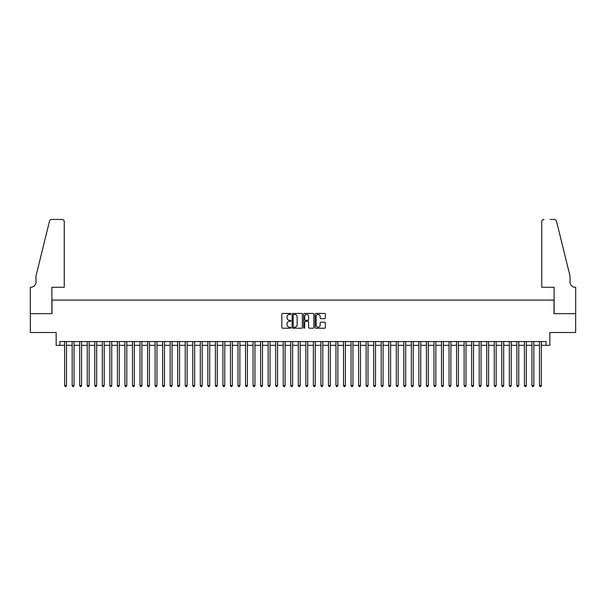 <?xml version="1.0" encoding="UTF-8"?>
<svg xmlns="http://www.w3.org/2000/svg" width="606" height="606" viewBox="0 0 606 606"><rect width="100%" height="100%" fill="white"/><g stroke="black" fill="none" stroke-linecap="round" stroke-linejoin="round"><path stroke-width="0.91" d="M290.941 313.946A0.515 0.515 0 0 0 290.425 313.431L282.563 313.431A0.742 0.742 0 0 0 281.82 314.166L281.82 327.482A0.742 0.742 0 0 0 282.563 328.225L290.425 328.225A0.515 0.515 0 0 0 290.941 327.71A0.515 0.515 0 0 0 290.425 327.187L289.403 327.187A2.371 2.371 0 0 1 287.039 324.824L287.039 323.71A2.371 2.371 0 0 1 289.403 321.347L290.425 321.347A0.515 0.515 0 0 0 290.941 320.824A0.515 0.515 0 0 0 290.425 320.309L289.403 320.309A2.371 2.371 0 0 1 287.039 317.938L287.039 316.832A2.371 2.371 0 0 1 289.403 314.461L290.425 314.461A0.515 0.515 0 0 0 290.941 313.946M324.619 318.642A0.742 0.742 0 0 0 325.361 317.9L325.361 314.166A0.742 0.742 0 0 0 324.619 313.431L315.893 313.431A0.742 0.742 0 0 0 315.15 314.166L315.15 327.482A0.742 0.742 0 0 0 315.893 328.225L324.619 328.225A0.742 0.742 0 0 0 325.361 327.482L325.361 322.968A0.742 0.742 0 0 0 324.619 322.233L320.885 322.233A0.742 0.742 0 0 0 320.142 322.968L320.142 325.21A1.977 1.977 0 0 1 318.165 327.187A1.977 1.977 0 0 1 316.188 325.21L316.188 316.446A1.977 1.977 0 0 1 318.165 314.461A1.977 1.977 0 0 1 320.142 316.446L320.142 317.9A0.742 0.742 0 0 0 320.885 318.642L324.619 318.642M59.918 345.322L59.918 341.557L546.082 341.557L546.082 345.322L549.847 345.322L549.847 332.512L575.662 332.512L575.662 313.666L553.99 313.666L553.99 300.099L52.01 300.099L52.01 313.666L30.338 313.666L30.338 332.512L56.153 332.512L56.153 345.322L64.63 345.322M302.356 314.166A0.742 0.742 0 0 0 301.614 313.431L292.88 313.431A0.742 0.742 0 0 0 292.145 314.166L292.145 327.482A0.742 0.742 0 0 0 292.88 328.225L301.614 328.225A0.742 0.742 0 0 0 302.356 327.482L302.356 314.166M304.386 313.431L313.12 313.431A0.742 0.742 0 0 1 313.855 314.166L313.855 327.482A0.742 0.742 0 0 1 313.12 328.225L309.378 328.225A0.742 0.742 0 0 1 308.643 327.482L308.643 322.081A0.742 0.742 0 0 0 307.901 321.347L305.424 321.347A0.742 0.742 0 0 0 304.682 322.081L304.682 327.71A0.515 0.515 0 0 1 304.167 328.225A0.515 0.515 0 0 1 303.644 327.71L303.644 314.166A0.742 0.742 0 0 1 304.386 313.431M66.516 345.322L72.167 345.322M74.053 345.322L79.704 345.322M81.59 345.322L87.241 345.322M89.127 345.322L94.778 345.322M96.665 345.322L102.316 345.322M104.202 345.322L109.853 345.322M111.739 345.322L117.397 345.322M119.276 345.322L124.934 345.322M126.813 345.322L132.472 345.322M134.35 345.322L140.009 345.322M141.887 345.322L147.546 345.322M149.424 345.322L155.083 345.322M156.962 345.322L162.62 345.322M164.499 345.322L170.157 345.322M172.036 345.322L177.694 345.322M179.573 345.322L185.231 345.322M187.11 345.322L192.769 345.322M194.655 345.322L200.306 345.322M202.192 345.322L207.843 345.322M209.729 345.322L215.38 345.322M217.266 345.322L222.917 345.322M224.803 345.322L230.454 345.322M232.34 345.322L237.991 345.322M239.878 345.322L245.528 345.322M247.415 345.322L253.066 345.322M254.952 345.322L260.603 345.322M262.489 345.322L268.14 345.322M270.026 345.322L275.677 345.322M277.563 345.322L283.214 345.322M285.1 345.322L290.751 345.322M292.637 345.322L298.288 345.322M300.175 345.322L305.825 345.322M307.712 345.322L313.363 345.322M315.249 345.322L320.9 345.322M322.786 345.322L328.437 345.322M330.323 345.322L335.974 345.322M337.86 345.322L343.511 345.322M345.397 345.322L351.048 345.322M352.934 345.322L358.585 345.322M360.472 345.322L366.122 345.322M368.009 345.322L373.66 345.322M375.546 345.322L381.197 345.322M383.083 345.322L388.734 345.322M390.62 345.322L396.271 345.322M398.157 345.322L403.808 345.322M405.694 345.322L411.345 345.322M413.231 345.322L418.89 345.322M420.769 345.322L426.427 345.322M428.306 345.322L433.964 345.322M435.843 345.322L441.501 345.322M443.38 345.322L449.038 345.322M450.917 345.322L456.576 345.322M458.454 345.322L464.113 345.322M465.991 345.322L471.65 345.322M473.528 345.322L479.187 345.322M481.066 345.322L486.724 345.322M488.603 345.322L494.261 345.322M496.147 345.322L501.798 345.322M503.684 345.322L509.335 345.322M511.222 345.322L516.873 345.322M518.759 345.322L524.41 345.322M526.296 345.322L531.947 345.322M533.833 345.322L539.484 345.322M541.37 345.322L546.082 345.322M293.698 314.461A0.515 0.515 0 0 0 293.175 314.984L293.175 326.672A0.515 0.515 0 0 0 293.698 327.187L294.766 327.187A2.371 2.371 0 0 0 297.137 324.824L297.137 316.832A2.371 2.371 0 0 0 294.766 314.461L293.698 314.461M308.643 316.476A1.977 1.977 0 0 0 306.659 314.499A1.977 1.977 0 0 0 304.682 316.476L304.682 319.567A0.742 0.742 0 0 0 305.424 320.309L307.901 320.309A0.742 0.742 0 0 0 308.643 319.567L308.643 316.476M66.516 341.557L66.516 385.567L64.63 385.567L64.63 341.557M66.516 385.567L65.948 386.552L65.198 386.552L64.63 385.567M64.259 287.282L64.259 221.713A2.265 2.265 0 0 0 61.994 219.448L51.707 219.448A2.265 2.265 0 0 0 49.51 221.167L35.989 275.98L35.989 282.01A5.28 5.28 0 0 1 30.717 287.282L30.3 287.282L30.3 313.666L51.896 313.666L51.896 287.282L64.259 287.282L64.259 221.713C64.115 220.349 63.357 219.592 61.994 219.448L55.737 219.448M49.51 221.167C50.086 219.925 50.086 219.925 49.51 221.167C50.086 219.925 50.086 219.925 49.51 221.167M35.989 282.01A5.28 5.28 0 0 1 30.717 287.282M541.741 287.282L541.741 221.713L541.741 287.282L554.104 287.282L554.104 313.666L575.7 313.666L575.7 287.282L575.283 287.282A5.28 5.28 0 0 1 570.011 282.01A5.28 5.28 0 0 0 575.283 287.282M565.86 259.171L556.49 221.167L570.011 275.98L570.011 282.01M550.263 219.448L554.293 219.448A2.265 2.265 0 0 1 556.49 221.167C555.914 219.925 555.914 219.925 556.49 221.167C555.914 219.925 555.914 219.925 556.49 221.167M544.006 219.448A2.265 2.265 0 0 0 541.741 221.713C541.885 220.349 542.643 219.592 544.006 219.448M74.053 341.557L74.053 385.567L72.167 385.567L72.167 341.557M74.053 385.567L73.485 386.552L72.735 386.552L72.167 385.567M81.59 341.557L81.59 385.567L79.704 385.567L79.704 341.557M81.59 385.567L81.03 386.552L80.272 386.552L79.704 385.567M89.127 341.557L89.127 385.567L87.241 385.567L87.241 341.557M89.127 385.567L88.567 386.552L87.809 386.552L87.241 385.567M96.665 341.557L96.665 385.567L94.778 385.567L94.778 341.557M96.665 385.567L96.104 386.552L95.347 386.552L94.778 385.567M104.202 341.557L104.202 385.567L102.316 385.567L102.316 341.557M104.202 385.567L103.641 386.552L102.884 386.552L102.316 385.567M111.739 341.557L111.739 385.567L109.853 385.567L109.853 341.557M111.739 385.567L111.178 386.552L110.421 386.552L109.853 385.567M119.276 341.557L119.276 385.567L117.397 385.567L117.397 341.557M119.276 385.567L118.715 386.552L117.958 386.552L117.397 385.567M126.813 341.557L126.813 385.567L124.934 385.567L124.934 341.557M126.813 385.567L126.253 386.552L125.495 386.552L124.934 385.567M134.35 341.557L134.35 385.567L132.472 385.567L132.472 341.557M134.35 385.567L133.79 386.552L133.032 386.552L132.472 385.567M141.887 341.557L141.887 385.567L140.009 385.567L140.009 341.557M141.887 385.567L141.327 386.552L140.569 386.552L140.009 385.567M149.424 341.557L149.424 385.567L147.546 385.567L147.546 341.557M149.424 385.567L148.864 386.552L148.106 386.552L147.546 385.567M156.962 341.557L156.962 385.567L155.083 385.567L155.083 341.557M156.962 385.567L156.401 386.552L155.644 386.552L155.083 385.567M164.499 341.557L164.499 385.567L162.62 385.567L162.62 341.557M164.499 385.567L163.938 386.552L163.181 386.552L162.62 385.567M172.036 341.557L172.036 385.567L170.157 385.567L170.157 341.557M172.036 385.567L171.475 386.552L170.718 386.552L170.157 385.567M179.573 341.557L179.573 385.567L177.694 385.567L177.694 341.557M179.573 385.567L179.012 386.552L178.255 386.552L177.694 385.567M187.11 341.557L187.11 385.567L185.231 385.567L185.231 341.557M187.11 385.567L186.55 386.552L185.792 386.552L185.231 385.567M194.655 341.557L194.655 385.567L192.769 385.567L192.769 341.557M194.655 385.567L194.087 386.552L193.329 386.552L192.769 385.567M202.192 341.557L202.192 385.567L200.306 385.567L200.306 341.557M202.192 385.567L201.624 386.552L200.866 386.552L200.306 385.567M209.729 341.557L209.729 385.567L207.843 385.567L207.843 341.557M209.729 385.567L209.161 386.552L208.403 386.552L207.843 385.567M217.266 341.557L217.266 385.567L215.38 385.567L215.38 341.557M217.266 385.567L216.698 386.552L215.941 386.552L215.38 385.567M224.803 341.557L224.803 385.567L222.917 385.567L222.917 341.557M224.803 385.567L224.235 386.552L223.478 386.552L222.917 385.567M232.34 341.557L232.34 385.567L230.454 385.567L230.454 341.557M232.34 385.567L231.772 386.552L231.022 386.552L230.454 385.567M239.878 341.557L239.878 385.567L237.991 385.567L237.991 341.557M239.878 385.567L239.309 386.552L238.559 386.552L237.991 385.567M247.415 341.557L247.415 385.567L245.528 385.567L245.528 341.557M247.415 385.567L246.847 386.552L246.097 386.552L245.528 385.567M254.952 341.557L254.952 385.567L253.066 385.567L253.066 341.557M254.952 385.567L254.384 386.552L253.634 386.552L253.066 385.567M262.489 341.557L262.489 385.567L260.603 385.567L260.603 341.557M262.489 385.567L261.921 386.552L261.171 386.552L260.603 385.567M270.026 341.557L270.026 385.567L268.14 385.567L268.14 341.557M270.026 385.567L269.458 386.552L268.708 386.552L268.14 385.567M277.563 341.557L277.563 385.567L275.677 385.567L275.677 341.557M277.563 385.567L276.995 386.552L276.245 386.552L275.677 385.567M285.1 341.557L285.1 385.567L283.214 385.567L283.214 341.557M285.1 385.567L284.532 386.552L283.782 386.552L283.214 385.567M292.637 341.557L292.637 385.567L290.751 385.567L290.751 341.557M292.637 385.567L292.069 386.552L291.319 386.552L290.751 385.567M300.175 341.557L300.175 385.567L298.288 385.567L298.288 341.557M300.175 385.567L299.606 386.552L298.856 386.552L298.288 385.567M307.712 341.557L307.712 385.567L305.825 385.567L305.825 341.557M307.712 385.567L307.144 386.552L306.394 386.552L305.825 385.567M315.249 341.557L315.249 385.567L313.363 385.567L313.363 341.557M315.249 385.567L314.681 386.552L313.931 386.552L313.363 385.567M322.786 341.557L322.786 385.567L320.9 385.567L320.9 341.557M322.786 385.567L322.218 386.552L321.468 386.552L320.9 385.567M330.323 341.557L330.323 385.567L328.437 385.567L328.437 341.557M330.323 385.567L329.755 386.552L329.005 386.552L328.437 385.567M337.86 341.557L337.86 385.567L335.974 385.567L335.974 341.557M337.86 385.567L337.292 386.552L336.542 386.552L335.974 385.567M345.397 341.557L345.397 385.567L343.511 385.567L343.511 341.557M345.397 385.567L344.829 386.552L344.079 386.552L343.511 385.567M352.934 341.557L352.934 385.567L351.048 385.567L351.048 341.557M352.934 385.567L352.366 386.552L351.616 386.552L351.048 385.567M360.472 341.557L360.472 385.567L358.585 385.567L358.585 341.557M360.472 385.567L359.903 386.552L359.153 386.552L358.585 385.567M368.009 341.557L368.009 385.567L366.122 385.567L366.122 341.557M368.009 385.567L367.441 386.552L366.691 386.552L366.122 385.567M375.546 341.557L375.546 385.567L373.66 385.567L373.66 341.557M375.546 385.567L374.978 386.552L374.228 386.552L373.66 385.567M383.083 341.557L383.083 385.567L381.197 385.567L381.197 341.557M383.083 385.567L382.522 386.552L381.765 386.552L381.197 385.567M390.62 341.557L390.62 385.567L388.734 385.567L388.734 341.557M390.62 385.567L390.059 386.552L389.302 386.552L388.734 385.567M398.157 341.557L398.157 385.567L396.271 385.567L396.271 341.557M398.157 385.567L397.597 386.552L396.839 386.552L396.271 385.567M405.694 341.557L405.694 385.567L403.808 385.567L403.808 341.557M405.694 385.567L405.134 386.552L404.376 386.552L403.808 385.567M413.231 341.557L413.231 385.567L411.345 385.567L411.345 341.557M413.231 385.567L412.671 386.552L411.913 386.552L411.345 385.567M420.769 341.557L420.769 385.567L418.89 385.567L418.89 341.557M420.769 385.567L420.208 386.552L419.45 386.552L418.89 385.567M428.306 341.557L428.306 385.567L426.427 385.567L426.427 341.557M428.306 385.567L427.745 386.552L426.988 386.552L426.427 385.567M435.843 341.557L435.843 385.567L433.964 385.567L433.964 341.557M435.843 385.567L435.282 386.552L434.525 386.552L433.964 385.567M443.38 341.557L443.38 385.567L441.501 385.567L441.501 341.557M443.38 385.567L442.819 386.552L442.062 386.552L441.501 385.567M450.917 341.557L450.917 385.567L449.038 385.567L449.038 341.557M450.917 385.567L450.356 386.552L449.599 386.552L449.038 385.567M458.454 341.557L458.454 385.567L456.576 385.567L456.576 341.557M458.454 385.567L457.894 386.552L457.136 386.552L456.576 385.567M465.991 341.557L465.991 385.567L464.113 385.567L464.113 341.557M465.991 385.567L465.431 386.552L464.673 386.552L464.113 385.567M473.528 341.557L473.528 385.567L471.65 385.567L471.65 341.557M473.528 385.567L472.968 386.552L472.21 386.552L471.65 385.567M481.066 341.557L481.066 385.567L479.187 385.567L479.187 341.557M481.066 385.567L480.505 386.552L479.747 386.552L479.187 385.567M488.603 341.557L488.603 385.567L486.724 385.567L486.724 341.557M488.603 385.567L488.042 386.552L487.285 386.552L486.724 385.567M496.147 341.557L496.147 385.567L494.261 385.567L494.261 341.557M496.147 385.567L495.579 386.552L494.822 386.552L494.261 385.567M503.684 341.557L503.684 385.567L501.798 385.567L501.798 341.557M503.684 385.567L503.116 386.552L502.359 386.552L501.798 385.567M511.222 341.557L511.222 385.567L509.335 385.567L509.335 341.557M511.222 385.567L510.653 386.552L509.896 386.552L509.335 385.567M518.759 341.557L518.759 385.567L516.873 385.567L516.873 341.557M518.759 385.567L518.191 386.552L517.433 386.552L516.873 385.567M526.296 341.557L526.296 385.567L524.41 385.567L524.41 341.557M526.296 385.567L525.728 386.552L524.97 386.552L524.41 385.567M533.833 341.557L533.833 385.567L531.947 385.567L531.947 341.557M533.833 385.567L533.265 386.552L532.515 386.552L531.947 385.567M541.37 341.557L541.37 385.567L539.484 385.567L539.484 341.557M541.37 385.567L540.802 386.552L540.052 386.552L539.484 385.567"/></g></svg>
